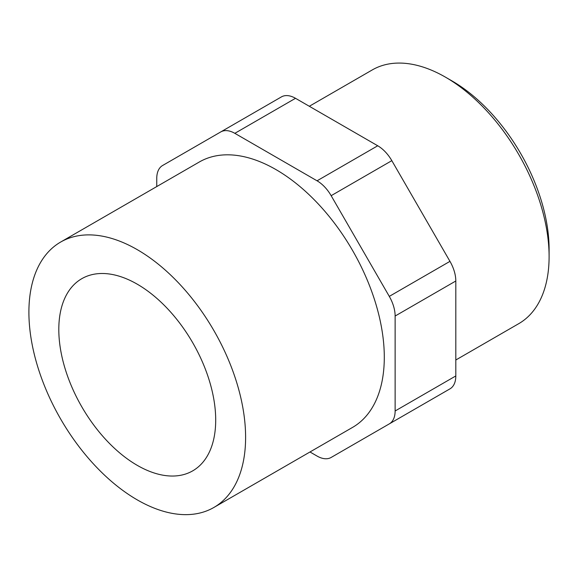 <?xml version="1.0" encoding="UTF-8"?>
<svg xmlns="http://www.w3.org/2000/svg" width="578" height="578" viewBox="0 0 578 578"><rect width="100%" height="100%" fill="white"/><g stroke="black" fill="none" stroke-linecap="round" stroke-linejoin="round"><path stroke-width="0.87" d="M549.1 256.596L549.1 249.219A137.448 79.359 60 0 0 451.909 80.877L445.515 77.185A146.494 84.576 60 0 1 549.1 256.596A146.494 84.576 60 0 1 518.762 323.658L455.811 360M245.607 437.322A153.235 88.47 60 0 1 213.867 507.47A153.235 88.47 60 0 1 95.789 466.417A153.235 88.47 60 0 1 28.9 312.214A153.235 88.47 60 0 1 60.639 242.059A153.235 88.47 60 0 1 178.718 283.119A153.235 88.47 60 0 1 245.607 437.322M60.639 242.059L199.331 161.992A153.235 88.47 60 0 1 317.409 203.044A153.235 88.47 60 0 1 384.298 357.255A153.235 88.47 60 0 1 352.558 427.402L213.867 507.47M215.702 420.062A110.94 64.05 60 0 1 192.72 470.846A110.94 64.05 60 0 1 107.233 441.122A110.94 64.05 60 0 1 58.804 329.474A110.94 64.05 60 0 1 81.78 278.69A110.94 64.05 60 0 1 167.273 308.414A110.94 64.05 60 0 1 215.702 420.062M309.989 451.974L317.055 456.056A28.192 16.278 -120 0 0 331.151 457.451L391.826 422.424A28.192 16.278 60 0 1 391.718 422.482M391.826 422.424L389.29 423.884A28.192 16.278 -120 0 0 395.128 410.98L395.128 316.036A28.192 16.278 -120 0 0 389.29 296.384L331.151 195.682A28.192 16.278 -120 0 0 317.055 180.806L234.834 133.33A28.192 16.278 -120 0 0 220.738 131.936L162.599 165.503A28.192 16.278 -120 0 0 156.754 178.414L156.754 186.571M449.966 388.857L389.29 423.884L449.966 388.857A28.192 16.278 60 0 0 455.811 375.946L455.811 281.002A28.192 16.278 60 0 0 449.966 261.357L391.826 160.655A28.192 16.278 60 0 0 377.73 145.772L295.51 98.303A28.192 16.278 60 0 0 281.414 96.902L220.738 131.936M309.317 106.273L372.268 69.931A146.494 84.576 60 0 1 445.515 77.185M395.128 410.98L455.811 375.946M395.128 316.036L455.811 281.002M389.29 296.384L449.966 261.357M331.151 195.682L391.826 160.655M317.055 180.806L377.73 145.772M234.834 133.33L295.51 98.303"/></g></svg>
